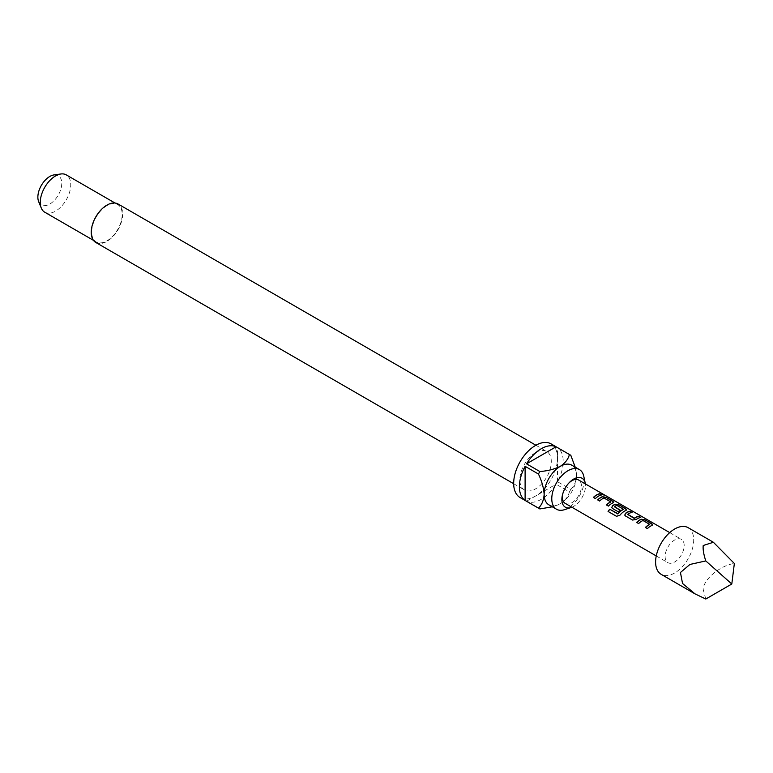 <?xml version="1.0" encoding="UTF-8"?>
<svg xmlns="http://www.w3.org/2000/svg" width="773" height="773" viewBox="0 0 773 773"><rect width="100%" height="100%" fill="white"/><g stroke="black" fill="none" stroke-linecap="round" stroke-linejoin="round"><path stroke-width="0.58" stroke-dasharray="3.87 2.9" d="M601.268 493.812L601.694 494.459C604.013 495.396 604.689 495.532 603.713 494.846M568.706 483.212A13.47 7.778 120 0 0 568.29 483.637A13.47 7.778 120 0 0 563.121 492.575A13.47 7.778 120 0 0 562.966 493.155M684.173 545.506A13.47 7.778 120 0 0 681.38 539.341A13.47 7.778 120 0 0 671.003 542.946A13.47 7.778 120 0 0 665.118 556.502A13.47 7.778 120 0 0 667.911 562.667A13.47 7.778 120 0 0 678.288 559.063A13.47 7.778 120 0 0 684.173 545.506M565.189 503.368A13.47 7.778 120 0 0 571.923 502.701A13.47 7.778 120 0 0 581.451 486.198A13.47 7.778 120 0 0 578.658 480.033M571.894 507.233A16.716 9.653 120 0 0 573.682 506.363A16.716 9.653 120 0 0 585.364 483.898M564.541 509.668A22.9 13.218 120 0 0 567.971 508.112A22.9 13.218 120 0 0 583.789 476.313M95.842 242.5A22.224 12.832 120 0 0 106.954 241.398A22.224 12.832 120 0 0 121.477 221.812A22.224 12.832 120 0 0 118.066 204.004M535.583 452.572A22.224 12.832 120 0 0 521.06 472.158A22.224 12.832 120 0 0 524.471 489.966A22.224 12.832 120 0 0 535.583 488.865A22.224 12.832 120 0 0 550.105 469.279A22.224 12.832 120 0 0 546.695 451.471A22.224 12.832 120 0 0 535.583 452.572M44.747 212.217A21.557 12.445 120 0 0 55.521 211.155A21.557 12.445 120 0 0 69.599 192.158A21.557 12.445 120 0 0 66.294 174.891M106.954 205.657A21.557 12.445 120 0 0 92.876 224.643A21.557 12.445 120 0 0 96.181 241.92A21.557 12.445 120 0 0 106.954 240.847A21.557 12.445 120 0 0 121.032 221.851A21.557 12.445 120 0 0 117.728 204.584A21.557 12.445 120 0 0 106.954 205.657M38.65 201.618A16.89 9.749 120 0 0 49.801 204.043A16.89 9.749 120 0 0 61.55 185.974A16.89 9.749 120 0 0 54.062 174.911M571.798 465.182A22.9 13.218 -60 0 1 576.542 475.666A22.9 13.218 -60 0 1 560.348 503.716A22.9 13.218 -60 0 1 548.898 504.846M520.094 497.551A30.978 17.885 120 0 0 535.583 496.015A30.978 17.885 120 0 0 555.826 468.709A30.978 17.885 120 0 0 551.072 443.886M539.873 508.934L526.539 501.233A30.978 17.885 120 0 0 541.293 499.31A30.978 17.885 120 0 0 556.058 484.198L569.392 491.889A30.978 17.885 -60 0 0 570.822 489.406L557.488 481.705A30.978 17.885 120 0 0 557.488 447.625L570.822 455.326M688.115 527.669A26.939 15.557 -60 0 1 692.25 549.265A26.939 15.557 -60 0 1 674.645 573.006A26.939 15.557 -60 0 1 661.176 574.339M705.778 599.027L703.227 589.499C703.208 579.595 720.33 565.276 734.35 563.478M552.309 506.817L560.348 503.716C565.334 500.315 568.348 496.372 569.392 491.889M526.539 501.233L556.058 484.198M570.822 489.406C574.184 486.265 576.088 481.685 576.542 475.666L575.199 467.153M557.488 481.705L557.488 447.625M601.78 494.875L601.713 495.126A13.199 7.624 120 0 0 595.442 498.749L595.374 498.575M593.442 497.59L595.442 498.749M642.981 520.5L642.962 520.731A13.199 7.624 120 0 0 638.711 523.727L638.643 523.563M643.223 520.751L649.716 524.249M645.445 527.621L647.378 528.606M647.445 528.771A13.199 7.624 120 0 1 651.948 525.659L651.977 525.427M651.948 525.659L652.663 524.935M636.71 522.577L638.711 523.727M624.826 515.233L625.512 515.978M625.579 516.151L632.517 520.016M632.575 520.19L636.189 519.533M636.218 519.736A13.199 7.624 120 0 1 640.72 517.639L640.788 517.398M627.744 514.499A13.199 7.624 120 0 1 631.985 512.596L632.053 512.354M616.477 516.306L608.196 511.552A13.199 7.624 120 0 0 608.196 511.552L608.071 511.455M616.603 516.403L619.869 515.262M619.956 515.407A13.199 7.624 120 0 1 625.946 510.644L625.975 510.412M625.946 510.644L626.661 509.919M611.82 507.726L612.506 508.47M612.574 508.644L618.245 511.784M618.303 511.948A13.199 7.624 120 0 1 620.207 510.325L620.188 510.122M614.516 506.866A13.199 7.624 120 0 1 616.738 505.59L616.757 505.358M616.999 505.61L623.492 509.107M603.974 497.976L603.955 498.208A13.199 7.624 120 0 0 599.703 501.213L599.645 501.039M604.215 498.227L610.709 501.725M606.438 505.098L608.38 506.083M608.438 506.257A13.199 7.624 120 0 1 612.95 503.146L612.979 502.904M612.95 503.146L613.665 502.411M597.703 500.054L599.703 501.213M669.718 532.607L681.38 539.341M513.678 483.734L524.471 489.966M93.465 240.345L96.181 241.92M563.121 492.575L562.763 493.802M568.29 483.637L569.17 482.71M115.013 203.019L117.728 204.584M535.902 445.238L546.695 451.471M656.248 555.932L667.911 562.667"/><path stroke-width="1.16" d="M603.974 495L603.713 494.846C601.481 493.676 600.814 493.551 601.694 494.459M601.771 494.208C604.109 495.155 604.795 495.29 603.839 494.604C601.597 493.435 600.911 493.309 601.771 494.208L601.22 493.647M604.447 495.039L603.839 494.604M612.979 502.904L612.912 501.31L605.916 497.261L602.244 496.71A13.47 7.778 120 0 0 597.645 499.889L599.645 501.039A13.47 7.778 120 0 1 603.974 497.976L610.709 501.861A13.47 7.778 120 0 0 606.38 504.933L608.38 506.083A13.47 7.778 120 0 1 612.979 502.904L613.704 502.295M625.975 510.412L625.917 508.818L618.912 504.769L615.24 504.218A13.47 7.778 120 0 0 612.448 505.822L611.781 507.629L612.506 508.47L618.245 511.784A13.47 7.778 120 0 1 620.188 510.122L614.496 506.663A13.47 7.778 120 0 1 616.757 505.358L623.492 509.243A13.47 7.778 120 0 0 617.878 513.697L609.713 509.194A13.47 7.778 120 0 0 608.071 511.455L616.477 516.306L619.869 515.262A13.47 7.778 120 0 1 625.975 510.412L626.71 509.794M632.517 520.016L636.189 519.533A13.47 7.778 120 0 1 640.788 517.398L638.788 516.248A13.47 7.778 120 0 0 634.449 518.181L627.715 514.296A13.47 7.778 120 0 1 632.053 512.354L630.053 511.204A13.47 7.778 120 0 0 625.454 513.33L624.787 515.137L625.512 515.978L632.517 520.016M651.977 525.427L651.919 523.823L644.924 519.785L641.242 519.224A13.47 7.778 120 0 0 636.643 522.403L638.643 523.563A13.47 7.778 120 0 1 642.981 520.5L649.716 524.384A13.47 7.778 120 0 0 645.378 527.447L647.378 528.606A13.47 7.778 120 0 1 651.977 525.427L652.712 524.809M601.78 494.875L599.78 493.725A13.47 7.778 120 0 0 593.374 497.425L595.374 498.575A13.47 7.778 120 0 1 601.78 494.875M669.718 532.607L578.658 480.033A13.47 7.778 120 0 0 571.923 480.7A13.47 7.778 120 0 0 568.706 483.212M562.966 493.155A13.47 7.778 120 0 0 562.406 497.203A13.47 7.778 120 0 0 565.189 503.368L656.248 555.932M585.364 483.898A16.716 9.653 120 0 0 585.229 483.154A16.716 9.653 120 0 0 573.682 479.067A16.716 9.653 120 0 0 569.17 482.71A16.716 9.653 120 0 0 562.763 493.802A16.716 9.653 120 0 0 571.179 507.494A16.716 9.653 120 0 0 571.894 507.233M585.229 483.154L583.789 476.313A22.9 13.218 120 0 0 579.421 469.578A22.9 13.218 120 0 0 567.971 470.718A22.9 13.218 120 0 0 553.004 490.894A22.9 13.218 120 0 0 556.521 509.243A22.9 13.218 120 0 0 564.541 509.668L571.179 507.494M535.902 445.238L118.066 204.004A22.224 12.832 120 0 0 106.954 205.106A22.224 12.832 120 0 0 92.431 224.692A22.224 12.832 120 0 0 95.842 242.5L513.678 483.734M115.013 203.019L66.294 174.891A21.557 12.445 120 0 0 60.961 173.973A21.557 12.445 120 0 0 55.521 175.954A21.557 12.445 120 0 0 41.278 208.053A21.557 12.445 120 0 0 44.747 212.217L93.465 240.345M60.961 173.973L54.062 174.911A16.89 9.749 120 0 0 49.801 176.466A16.89 9.749 120 0 0 38.65 201.618L41.278 208.053M556.521 509.243L548.898 504.846A22.9 13.218 -60 0 1 544.153 494.362A22.9 13.218 -60 0 1 560.348 466.312A22.9 13.218 -60 0 1 571.798 465.182L579.421 469.578M556.058 446.794L526.539 463.839A30.978 17.885 120 0 1 541.293 448.717A30.978 17.885 120 0 1 556.058 446.794L569.392 454.495A30.978 17.885 -60 0 1 570.126 454.882L551.072 443.886A30.978 17.885 120 0 0 535.583 445.422A30.978 17.885 120 0 0 515.34 472.718A30.978 17.885 120 0 0 520.094 497.551L539.139 508.547A30.978 17.885 -60 0 1 538.443 508.103L525.109 500.402A30.978 17.885 120 0 1 525.109 466.322L525.109 500.402M552.309 506.817L539.873 508.934A30.978 17.885 -60 0 1 539.139 508.547M526.539 463.839L539.873 471.54A30.978 17.885 -60 0 0 538.443 474.023L525.109 466.322M731.799 584.001L734.35 563.478L713.392 542.269L703.227 545.506C702.792 549.197 703.643 554.338 705.778 560.927L689.941 564.454L680.443 572.493L682.549 583.499L694.995 593.857L705.778 599.027L731.799 584.001L705.778 560.927M694.995 593.857L661.176 574.339A26.939 15.557 -60 0 1 657.05 552.743A26.939 15.557 -60 0 1 674.645 529.012A26.939 15.557 -60 0 1 688.115 527.669L713.392 542.269M570.126 454.882A30.978 17.885 -60 0 1 570.822 455.326L575.199 467.153M569.392 454.495C568.348 458.978 565.334 462.921 560.348 466.312C554.405 469.211 547.584 470.95 539.873 471.54M538.443 474.023C541.786 480.99 543.69 487.773 544.153 494.362C543.709 500.382 541.805 504.962 538.443 508.103M601.413 494.952L599.78 493.725M599.713 493.966A13.199 7.624 120 0 0 593.519 497.512M645.532 527.534A13.199 7.624 120 0 1 649.697 524.616L649.716 524.384M652.663 524.935L651.919 523.823M651.861 524.075L644.924 519.785M644.856 520.026L641.242 519.224M641.213 519.466A13.199 7.624 120 0 0 636.797 522.49M640.421 517.466L638.788 516.248M638.72 516.49A13.199 7.624 120 0 0 634.478 518.383L634.449 518.181M634.208 518.403L627.715 514.47M631.686 512.422L630.053 511.204M629.985 511.446A13.199 7.624 120 0 0 625.483 513.533L625.454 513.33M625.483 513.533L624.826 515.233M626.661 509.919L625.917 508.818M625.85 509.059L618.912 504.769M618.854 505.02L615.24 504.218M615.211 504.45A13.199 7.624 120 0 0 612.477 506.025L612.448 505.822M612.477 506.025L611.82 507.726M620.043 510.228L614.496 506.837M617.878 513.697L617.965 513.842A13.199 7.624 120 0 1 623.473 509.475L623.492 509.243M617.724 513.91L609.713 509.194M609.8 509.339A13.199 7.624 120 0 0 608.206 511.542M606.525 505.02A13.199 7.624 120 0 1 610.689 502.092L610.709 501.861M613.665 502.411L612.912 501.31M612.854 501.551L605.916 497.261M605.848 497.512L602.244 496.71M602.215 496.942A13.199 7.624 120 0 0 597.79 499.976"/></g></svg>
